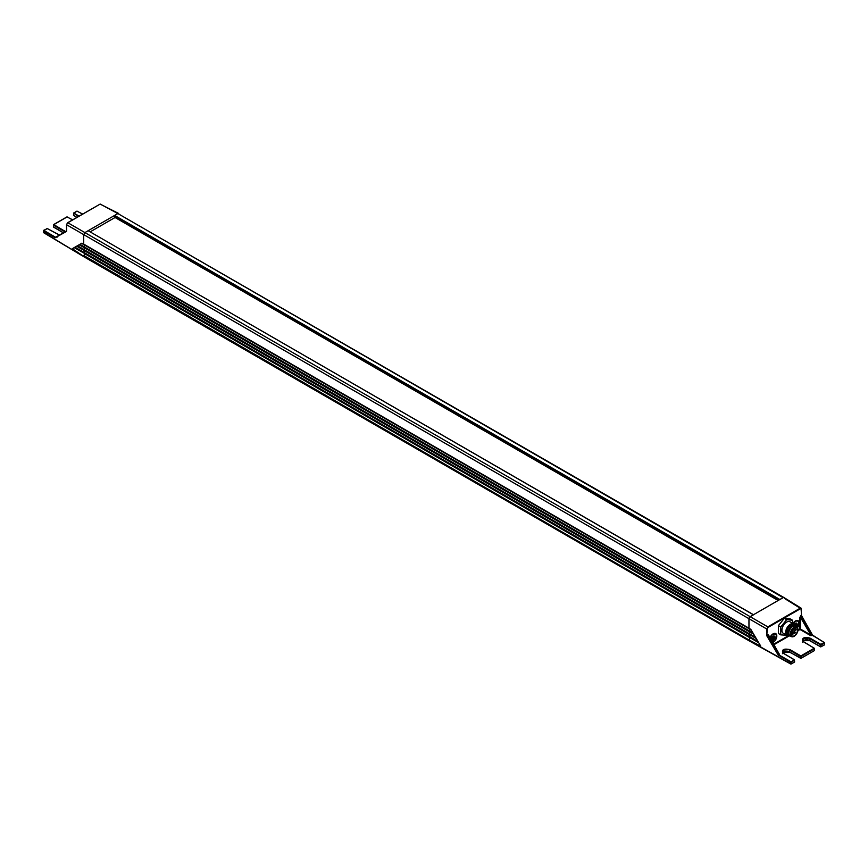<?xml version="1.0" encoding="UTF-8"?>
<svg xmlns="http://www.w3.org/2000/svg" width="868" height="868" viewBox="0 0 868 868"><rect width="100%" height="100%" fill="white"/><g stroke="black" fill="none" stroke-linecap="round" stroke-linejoin="round"><path stroke-width="1.3" d="M749.062 628.399L83.719 244.125L83.719 234.631L748.954 618.7A1.66 0.966 -60 0 1 749.301 617.539A1.66 0.966 -60 0 1 750.136 616.66L753.576 614.772M749.041 628.389L83.805 244.32M748.997 628.345L748.954 618.7L748.954 628.334L750.896 629.474L760.759 646.161L748.954 639.933L83.827 255.539L85.031 253.554M790.77 664.053L749.127 640.834L83.892 256.765L83.827 255.539M794.187 662.262L791.464 663.836L794.48 662.089L794.48 660.288L791.171 662.197L790.585 663.673L791.171 664.009L748.954 640.454L83.719 256.385L72.326 248.693L81.842 243.192L83.719 244.266L83.719 234.631L66.652 224.779L66.652 231.083M779.659 599.723L783.099 597.629A1.66 0.966 -60 0 1 783.934 597.542L117.864 213.561L783.099 597.629L750.136 616.66L84.901 232.591L88.135 230.725L753.37 614.794M779.865 599.495L114.63 215.427L117.864 213.561L100.189 204.056L67.834 222.74L84.901 232.591L83.719 234.631M778.281 600.417L114.337 217.087L114.337 215.937L779.269 599.842M750.245 637.481L749.062 639.607M750.256 634.671L749.225 636.504L749.963 637.318M83.968 252.946L749.203 637.014L83.968 252.946L85.031 250.7M750.267 631.861L749.225 633.651L749.768 634.389M749.192 634.15L83.968 250.093L85.031 247.847M750.256 629.094L749.572 631.448M83.968 247.239L749.203 631.307L83.968 247.239L85.031 245.026M753.489 614.718L88.135 230.725M90.261 231.81L114.923 217.575M114.337 217.087L778.151 600.482M59.382 235.098L47.122 228.468L43.519 230.888L55.161 237.723L66.489 231.463M55.66 237.246L66.532 230.964L66.532 224.617L67.628 222.718L99.907 204.219M57.462 237.018L55.454 237.214L43.812 230.378L43.519 232.353L83.892 256.765L749.127 640.834M43.519 232.353L44.105 232.689L43.519 232.016M74.464 247.456L83.881 252.751L74.464 247.456L72.326 248.693M83.719 255.865L748.954 639.933L750.408 637.513M79.53 244.526L83.892 247.12L79.411 244.602L81.907 243.159M74.583 247.38L76.97 246.013M77.057 245.959L79.444 244.581M84.901 232.591L117.864 213.561L119.046 214.244M64.97 231.864L53.501 225.127L53.794 224.617L65.48 231.572M749.247 636.754L750.375 634.671M749.214 633.911L750.343 631.839M749.258 631.264L753.424 633.738L749.279 631.275L750.31 629.007M790.585 663.673L790.585 662.197L778.108 654.928L766.802 635.788L766.628 628.909L748.954 618.7L750.136 616.66L767.811 626.87L800.166 608.186L784.281 598.312M794.198 659.778L783.392 653.322L794.404 659.756L794.611 661.926L794.198 659.778L790.585 662.197L790.878 661.687L778.824 654.852L779.063 653.723M766.802 635.788L767.214 628.899L768.093 627.38L800.459 608.696L801.338 609.206L800.166 608.186L801.348 608.859M801.348 609.195L801.424 615.803L812.34 635.159L810.538 635.56L812.546 635.376L801.424 615.803L801.338 609.206M824.199 642.461L812.437 635.116M783.685 653.495L783.392 653.322C781.374 649.622 783.533 648.385 789.869 649.59L783.685 650.067L782.469 651.77L783.413 653.311M789.869 649.59L800.86 655.926L814.206 648.222L803.41 641.767C801.392 638.067 803.551 636.83 809.887 638.034L803.703 638.512L802.488 640.215L803.432 641.756M779.399 654.515L768.18 634.996L767.301 635.495L778.607 654.635L778.856 653.517L768.679 635.322L768.093 634.703L766.628 635.213M779.193 654.298L778.856 653.517L779.193 654.298M768.093 634.703L768.668 635.658M799.884 617.311L800.556 616.302L799.884 617.311L799.884 629.072L797.996 630.157M797.442 627.705A5.241 3.027 120 0 0 799.027 621.976A5.241 3.027 120 0 0 795.468 620.945A5.241 3.027 120 0 0 792.961 623.506M797.529 621.087L797.757 621.195A4.579 2.647 -60 0 1 798.701 623.289L797.149 627.369M797.356 620.967L795.055 621.184M772.726 642.613A5.241 3.027 120 0 0 773.095 642.428A5.241 3.027 120 0 0 776.806 636.005A5.241 3.027 120 0 0 773.095 633.857A5.241 3.027 120 0 0 769.938 637.72M775.157 633.998L772.683 634.096M793.265 623.68A4.579 2.647 -60 0 1 797.757 621.195M770.176 638.143A4.579 2.647 -60 0 1 775.384 634.107A4.579 2.647 -60 0 1 776.328 636.211L772.444 642.114M794.632 624.005A2.333 1.345 120 0 0 794.318 624.45L796.292 623.04A2.333 1.345 120 0 0 794.643 623.984L795.761 623.267M796.292 623.04L797.106 624.211A2.333 1.345 120 0 0 796.292 623.04L797.106 624.211L796.292 626.338A2.333 1.345 120 0 0 797.106 624.211M773.92 639.249A2.333 1.345 120 0 0 774.744 637.123L773.92 639.249L772.27 640.204A2.333 1.345 120 0 0 773.92 639.249L771.923 639.466M771.446 639.032A2.333 1.345 120 0 0 772.27 640.204L771.446 639.032L772.27 636.906A2.333 1.345 120 0 0 771.446 639.032L771.446 639.108M772.27 640.204L771.576 639.173M772.27 636.906L773.92 635.951A2.333 1.345 120 0 0 772.27 636.906L773.388 636.179M773.92 635.951L774.744 637.123A2.333 1.345 120 0 0 773.92 635.951L774.744 637.123M794.687 625.806L796.043 623.593M771.478 639.206L772.845 638.631L773.67 636.504M772.064 638.631L773.355 639.325M780.744 627.011L780.744 634.866L778.39 633.499L778.39 625.654L784.281 618.331L790.162 618.851L792.517 620.219L786.636 619.687L780.744 627.011L778.39 625.654M780.744 634.866L786.723 635.278M792.517 623.246L792.517 620.219M784.281 618.331L786.636 619.687M788.686 635.105A5.707 3.288 -60 0 1 786.864 630.928A5.707 3.288 -60 0 1 790.748 625.264A5.707 3.288 -60 0 1 794.209 625.535M789.186 635.636A6.662 3.841 -60 0 1 787.037 635.463A6.662 3.841 -60 0 1 786.007 630.125A6.662 3.841 -60 0 1 790.357 624.255A6.662 3.841 -60 0 1 793.688 623.929A6.662 3.841 -60 0 1 794.925 625.709M792.799 625.795A5.414 3.125 120 0 0 792.636 625.85L792.972 625.73A5.74 3.32 -60 0 0 792.224 626.078A5.74 3.32 120 0 0 788.231 633.933A5.74 3.32 120 0 0 789.348 635.745A5.74 3.32 120 0 0 789.663 635.886M792.636 625.85A5.414 3.125 120 0 0 791.931 626.175A5.414 3.125 120 0 0 788.166 633.575A5.414 3.125 120 0 0 788.198 633.749M790.281 636.233A5.74 3.32 -60 0 1 789.945 636.081A5.74 3.32 -60 0 1 789.066 631.481A5.74 3.32 -60 0 1 792.81 626.414A5.74 3.32 -60 0 1 795.685 626.132A5.74 3.32 -60 0 1 795.989 626.349L797.106 627.325A5.458 3.146 120 0 0 794.09 627.39A5.458 3.146 -60 0 0 790.444 632.479A5.458 3.146 -60 0 0 791.681 636.721L790.281 636.233M790.759 633.933A4.828 2.788 120 0 0 791.757 636.07A4.828 2.788 120 0 0 794.166 635.832A4.828 2.788 120 0 0 797.323 631.578A4.828 2.788 120 0 0 796.585 627.705A4.828 2.788 120 0 0 794.231 627.911M794.285 627.879L794.285 627.879A4.991 2.886 120 0 0 790.748 633.998A4.991 2.886 120 0 0 794.285 636.038A4.991 2.886 120 0 0 797.822 629.918A4.991 2.886 120 0 0 794.285 627.879M792.972 625.73A5.74 3.32 -60 0 1 795.099 625.795A5.74 3.32 -60 0 1 795.381 625.991M788.556 634.899L788.046 634.606A5.414 3.125 -60 0 1 787.222 630.266A5.414 3.125 -60 0 1 790.748 625.502A5.414 3.125 -60 0 1 793.46 625.231L793.97 625.524M793.688 623.929L789.967 621.77A6.662 3.841 120 0 0 786.636 622.096A6.662 3.841 120 0 0 782.285 627.965A6.662 3.841 120 0 0 783.305 633.304L787.037 635.463M748.954 628.193L83.719 244.125M750.158 637.915L84.923 253.847M749.225 636.504L83.99 252.436M750.158 635.061L84.923 250.993M749.225 633.651L83.99 249.583M750.158 632.197L84.923 248.129M749.225 630.797L83.99 246.729M750.158 629.343L84.923 245.275M74.16 247.63L84.988 253.716M82.536 214.114L77.122 211.152L73.802 213.061L79.086 216.11M72.511 219.897L67.14 216.902L53.501 224.79M81.581 243.344L84.945 245.243M74.919 247.196L84.055 252.328M76.634 246.208L84.977 250.895M76.937 246.024L83.892 249.93L76.937 246.035M77.393 245.763L84.044 249.507M79.107 244.776L84.966 248.064M84.022 246.675L79.867 244.342M101.372 204.739L118.688 213.474M47.122 228.468L59.491 235.033M77.415 211.304L76.829 211.315M76.905 217.369L73.509 215.373L73.606 213.04L78.5 216.447M53.794 224.617L53.501 226.591M64.59 230.845L64.297 232.255M47.415 228.631L43.606 230.356L43.693 232.722L83.892 256.765M82.655 214.049L76.916 211.13L73.606 213.04L73.802 215.546M53.794 227.101L63.418 232.765M76.785 217.434L73.509 215.036M750.299 637.828L758.827 642.884M768.093 627.38L767.214 628.899M820.868 646.855L824.188 644.946L820.868 646.855L809.887 640.627L803.41 640.627M814.206 650.707L800.654 658.432L814.206 650.707M782.86 652.693A4.166 2.409 180 0 1 783.685 652.009A4.166 2.409 180 0 1 789.576 652.009L800.567 658.248L789.869 652.183L783.392 652.183M809.887 638.034L820.878 644.371L824.188 642.461L824.481 644.099M751.145 629.875L750.202 629.322M749.279 630.754L752.947 632.935M753.706 634.215L750.234 632.164M749.312 633.597L755.507 637.264M749.323 634.117L755.974 638.067L749.301 634.107M756.267 638.555L750.267 634.996M749.344 636.428L758.068 641.604M758.545 642.407L749.334 636.938L758.545 642.396M824.188 644.946L824.188 642.461L812.546 635.376M797.887 630.895L800.47 629.072L800.47 617.3L810.831 635.05L800.47 629.072L800.177 629.582L810.538 635.56M789.424 635.788L773.93 644.729M802.878 641.137A4.166 2.409 180 0 1 803.703 640.454A4.166 2.409 180 0 1 809.594 640.454L809.594 638.544L820.585 644.881L820.585 646.693L809.887 640.627M814.499 650.533L814.499 648.732L801.153 656.436L800.86 655.926L801.153 658.248L814.499 650.533M801.153 658.248L789.663 652.204L783.598 652.204L782.469 653.712M800.567 658.248L800.567 656.436L789.576 650.099L789.869 652.183M800.47 616.009L801.348 615.173M790.77 664.042L794.48 662.089M782.469 651.792L783.609 653.311L794.491 659.951M814.206 648.222L814.499 650.197L814.499 648.732M803.703 641.94L814.217 648.222M824.481 642.971L821.171 644.881L820.878 644.371L821.171 646.693M801.424 615.803L800.556 616.302L811.971 635.712M788.274 635.777L773.638 644.219M814.499 648.396L803.627 641.756M796.737 624.656L795.663 624.038M796.314 625.73L795.24 625.112M773.941 638.653L772.867 638.034M774.365 637.568L773.29 636.949M794.09 636.298A5.458 3.146 -60 0 1 791.681 636.721L794.22 636.298C797.8 633.249 798.766 630.266 797.106 627.325A5.458 3.146 120 0 1 797.855 630.613M794.285 627.77A5.132 2.962 120 0 0 790.661 634.052A5.132 2.962 120 0 0 794.285 636.146A5.132 2.962 120 0 0 797.909 629.864A5.132 2.962 120 0 0 794.285 627.77M794.958 632.175L794.372 631.839L793.786 632.859L794.372 633.195M795.348 630.255L794.752 629.918L795.348 628.899L795.934 629.235M792.083 634.801L791.486 634.454L792.083 633.434L792.668 633.781M791.345 632.566L790.932 632.609A0.835 0.835 0 0 0 792.169 631.893A0.835 0.835 0 0 0 791.757 631.166L791.518 631.025M794.285 636.179A5.458 3.146 120 0 0 794.904 635.723M749.203 634.161L83.968 250.093M72.63 219.832L66.934 216.892L53.588 224.595L53.588 227.123L63.299 232.83M801.023 608.11L783.945 597.553M802.488 642.157L803.616 640.649L809.681 640.649L820.661 646.877L824.101 645.141L824.6 642.797L812.502 635.072L801.576 615.716L801.012 608.121M803.616 641.745L802.488 640.237M779.16 653.897L768.505 635.213M796.336 623.821L795.587 623.387M773.366 639.325L772.292 638.707M773.963 636.732L773.214 636.309M789.945 636.081L789.348 635.745M792.126 632.175L793.96 633.239A0.835 0.835 0 0 0 795.207 632.522A0.835 0.835 0 0 0 794.795 631.795L791.996 630.179M792.831 629.083L794.925 630.298A0.835 0.835 0 0 0 796.173 629.582A0.835 0.835 0 0 0 795.761 628.855L794.177 627.944M790.781 634.324L791.659 634.833A0.835 0.835 0 0 0 792.907 634.117A0.835 0.835 0 0 0 792.495 633.39L791.334 632.718M795.685 626.132L795.099 625.795"/></g></svg>
